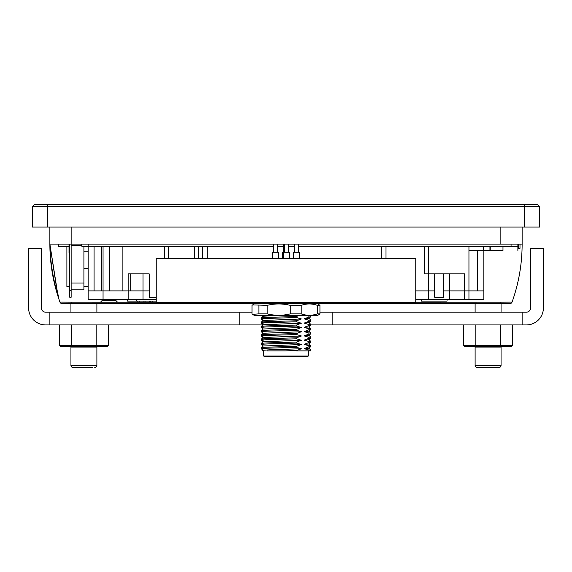 <?xml version="1.0" encoding="UTF-8"?>
<svg xmlns="http://www.w3.org/2000/svg" width="572" height="572" viewBox="0 0 572 572"><rect width="100%" height="100%" fill="white"/><g stroke="black" fill="none" stroke-linecap="round" stroke-linejoin="round"><path stroke-width="0.86" d="M307.908 356.413L264.085 356.413L263.656 355.984L308.329 355.984L307.908 356.413M282.675 258.558L282.675 252.173L289.31 252.173L289.31 258.558M272.386 258.558L272.386 252.173L278.342 252.173L278.342 258.558M293.643 258.558L293.643 252.173L299.599 252.173L299.599 258.558M262.941 350.329L261.325 348.713L261.318 347.669L262.948 346.031L301.394 344.494L296.589 343.071L269.112 343.886C261.54 344.158 259.531 344.423 263.077 344.694M263.077 348.949C259.531 348.677 261.54 348.412 269.112 348.141L296.589 347.326L296.589 346.31L269.112 347.118C261.54 347.39 259.531 347.662 263.077 347.926M262.941 346.074L261.325 344.458L261.318 343.414L262.948 341.777L301.394 340.24L296.589 338.817L269.112 339.632C261.54 339.897 259.531 340.168 263.077 340.44M296.589 343.071L296.589 342.056L269.112 342.864C261.54 343.136 259.531 343.407 263.077 343.672M262.941 341.82L261.325 340.197L261.318 339.16L262.948 337.523L301.394 335.986L296.589 334.563L269.112 335.378C261.54 335.642 259.531 335.914 263.077 336.186M296.589 338.817L296.589 337.802L269.112 338.61C261.54 338.881 259.531 339.146 263.077 339.418M262.941 337.566L261.325 335.943L261.318 334.906L262.948 333.269L301.394 331.731L296.589 330.309L269.112 331.124C261.54 331.388 259.531 331.66 263.077 331.932M296.589 334.563L296.589 333.54L269.112 334.355C261.54 334.627 259.531 334.892 263.077 335.163M262.941 333.312L261.325 331.688L261.318 330.652L262.948 329.014L301.394 327.477L296.589 326.054L269.112 326.869C261.54 327.134 259.531 327.406 263.077 327.677M296.589 330.309L296.589 329.286L269.112 330.101C261.54 330.373 259.531 330.637 263.077 330.909M262.941 329.057L261.318 327.42L261.318 326.397L262.941 324.76L301.394 323.223L296.589 321.8L269.112 322.615C261.54 322.88 259.531 323.151 263.077 323.423M296.589 326.054L296.589 325.032L269.112 325.847C261.54 326.119 259.531 326.383 263.077 326.655M262.941 324.803L261.318 323.166L261.318 322.143L262.941 320.506L301.394 318.969L296.589 317.546L269.112 318.361C261.54 318.625 259.531 318.897 263.077 319.169M296.589 321.8L296.589 320.778L269.112 321.593C261.54 321.864 259.531 322.129 263.077 322.401M262.941 320.549L261.318 318.911L261.318 317.889L262.941 316.252L274.396 315.572M296.589 317.546L296.589 316.523L269.112 317.338C261.54 317.603 259.531 317.875 263.077 318.146M308.909 317.038L304.104 318.854L309.044 318.418L310.66 316.802L308.909 317.038L308.909 316.023L310.489 315.572M310.66 316.802L310.667 315.765M308.909 321.3L304.104 323.108L309.044 322.672L310.66 321.056L308.909 321.3L308.909 320.277L310.667 320.02L309.044 318.382M310.66 321.056L310.667 320.02M308.909 325.554L304.104 327.363L309.044 326.927L310.66 325.311L308.909 325.554L308.909 324.531L310.667 324.274L309.044 322.637M310.66 325.311L310.667 324.274M308.909 329.808L304.104 331.617L309.044 331.181L310.66 329.565L308.909 329.808L308.909 328.786L310.667 328.528L309.044 326.891M310.66 329.565L310.667 328.528M308.909 334.062L304.104 335.871L309.044 335.435L310.66 333.819L308.909 334.062L308.909 333.04L310.667 332.782L309.044 331.145M310.66 333.819L310.667 332.782M308.909 338.317L304.104 340.125L309.044 339.689L310.66 338.073L308.909 338.317L308.909 337.294L310.667 337.037L309.044 335.399M310.66 338.073L310.667 337.037M308.909 342.571L304.104 344.38L309.044 343.944L310.66 342.328L308.909 342.571L308.909 341.548L310.667 341.291L309.044 339.654M310.66 342.328L310.667 341.291M308.909 346.825L304.104 348.634L309.044 348.198L310.66 346.582L308.909 346.825L308.909 345.803L310.667 345.545L309.044 343.908M310.66 346.582L310.667 345.545M310.667 349.799L310.66 350.836L308.909 350.879L308.909 350.057L310.667 349.799L309.044 348.162M296.589 350.565L285.242 350.879L296.589 350.565L301.394 348.748L296.589 347.326M266.945 350.879L285.242 350.879M308.909 350.879L296.589 350.879M304.104 348.634L308.909 350.057M304.104 344.38L308.909 345.803M304.104 340.125L308.909 341.548M304.104 335.871L308.909 337.294M304.104 331.617L308.909 333.04M304.104 327.363L308.909 328.786M304.104 323.108L308.909 324.531M304.104 318.854L308.909 320.277M307.922 315.572L308.909 316.023M296.589 316.523L298.512 315.572M296.589 320.778L301.394 318.969M296.589 325.032L301.394 323.223M296.589 329.286L301.394 327.477M296.589 333.54L301.394 331.731M296.589 337.802L301.394 335.986M296.589 342.056L301.394 340.24M296.589 346.31L301.394 344.494M262.355 350.879L262.948 350.286L270.22 349.757L301.394 348.748M252.023 305.355L252.652 304.89L267.195 305.355L267.195 313.871C274.932 315.744 282.618 315.744 290.261 313.871L301.165 313.871C306.563 315.744 311.969 315.744 317.367 313.871L319.962 313.871L317.474 315.572L254.511 315.572L252.023 313.871L252.023 305.355M258.88 305.355L258.88 313.871L267.195 313.871M290.261 313.871L290.261 305.355L301.165 305.355L301.165 313.871M317.367 313.871L317.367 305.355L319.962 305.355L319.962 313.871M258.88 313.871L252.652 314.335M319.962 305.355L317.474 303.653M301.165 305.355C306.563 303.482 311.969 303.482 317.367 305.355M267.195 305.355C274.832 303.482 282.518 303.482 290.261 305.355M75.311 367.474L73.059 367.474A2.131 2.131 0 0 1 70.935 365.351L96.882 365.351L96.882 347.054A0.851 0.851 0 0 1 97.733 346.203A0.851 0.851 0 0 0 96.882 347.054L70.935 347.054A0.851 0.851 0 0 0 70.084 346.203L70.756 346.203L70.084 346.203A0.851 0.851 0 0 1 70.935 347.054L70.935 365.351A2.131 2.131 0 0 0 73.059 367.474L92.507 367.474M479.493 367.474L477.241 367.474A2.131 2.131 0 0 1 475.118 365.351L501.065 365.351L501.065 347.054A0.851 0.851 0 0 1 501.916 346.203L464.507 346.203L476.297 346.203L464.507 346.203L463.527 345.352L463.527 324.932M501.065 365.351A2.131 2.131 0 0 1 498.941 367.474L477.241 367.474A2.131 2.131 0 0 1 475.118 365.351L475.118 347.054L501.065 347.054A0.851 0.851 0 0 1 501.916 346.203L511.675 346.203L512.655 345.352L512.655 324.932M475.118 347.054A0.851 0.851 0 0 0 474.267 346.203M498.941 367.474L496.689 367.474M96.882 365.351A2.131 2.131 0 0 1 94.759 367.474M156.013 303.503A0.636 0.636 0 0 0 156.235 303.017L156.235 302.231L71.142 302.195L100.465 302.209L101.988 300.679L101.988 300.043L116.03 300.043L116.03 300.679L101.988 300.679L116.03 300.679L117.567 302.216L137.208 302.223L137.208 301.101M152.345 302.223L152.345 301.101M510.138 303.639L511.532 302.881A2.131 2.131 -90 0 1 509.888 303.653L62.112 303.653A2.131 2.131 -90 0 1 60.067 302.109L71.007 302.195L60.067 302.109M145.059 302.223L145.059 301.101M149.313 302.223L149.313 301.101M139.704 302.223L139.704 301.101M143.958 302.223L143.958 301.101M150.665 302.223L150.665 301.101M144.981 302.223L144.981 301.101M150.114 302.223L150.114 301.101M127.52 301.101L136.744 301.101L127.52 301.101L127.52 299.399M149.206 297.276L156.235 297.276L149.206 297.276L149.206 273.874L130.702 273.874L130.702 290.891M449.799 290.891L449.799 273.874L424.274 273.874L424.274 246.217L428.528 246.217L428.528 290.891M149.206 290.891L88.167 290.891L88.167 246.217L101.687 246.217L101.687 290.891M83.912 246.217L83.912 289.832L71.142 289.832L71.142 297.276L69.755 297.276L69.755 290.469L69.755 297.276L71.142 297.276L71.142 290.469L69.755 290.469L69.755 244.094M149.206 273.874L128.149 273.874L128.149 299.399L156.235 299.399L88.167 299.399L88.167 246.217L273.237 246.217M434.699 297.276L434.699 273.874L443.629 273.874L443.629 297.276L434.699 297.276L443.629 297.276M69.755 252.602L69.019 252.602L69.755 252.602M69.019 244.094L69.019 252.602M510.002 303.653L512.004 302.245C518.725 283.447 522.1 264.064 522.129 244.094L49.871 244.094C49.9 264.064 53.275 283.447 59.996 302.245L61.998 303.653M71.142 302.195L71.142 303.653M156.235 258.558L415.765 258.558L156.235 258.558L156.235 302.231L500.857 302.195L415.765 302.231L415.765 303.017L156.235 303.017L155.598 303.653L156.235 303.653L155.598 303.653M500.993 302.195L511.933 302.109L500.993 302.195M511.532 302.881A2.131 2.131 -90 0 0 511.933 302.109L512.004 302.245M49.871 227.077L49.871 244.094L56.957 290.469L58.701 297.276L56.492 290.469C52.46 275.268 50.257 259.81 49.871 244.094L57.536 292.814M252.023 312.169L239.804 312.169L239.804 324.932L262.777 324.932M310.667 324.932L332.189 324.932L332.189 312.169L319.962 312.169M96.882 312.169L96.882 303.653L99.013 303.653M70.935 312.169L70.935 303.653L96.882 303.653M501.065 312.169L501.065 303.653L475.118 303.653L475.118 312.169M332.189 312.169L526.383 312.169A4.254 4.254 0 0 0 530.637 307.908L530.637 248.348L543.4 248.348L543.4 307.908A17.017 17.017 0 0 1 526.383 324.932L332.189 324.932M239.804 324.932L45.617 324.932A17.017 17.017 0 0 1 28.6 307.908L28.6 248.348L41.363 248.348L41.363 307.908A4.254 4.254 0 0 0 45.617 312.169L49.871 312.169L49.871 324.932M239.804 312.169L49.871 312.169M522.129 312.169L522.129 324.932M60.325 346.203L72.122 346.203L71.629 345.352L108.473 345.352L107.493 346.203L60.325 346.203L59.345 345.352L59.345 324.932M58.187 295.388L58.451 297.276M119.012 303.653L137.208 303.653M415.987 303.503A0.636 0.636 0 0 1 415.765 303.017L416.402 303.653L475.118 303.653M116.03 300.043L101.988 300.043M522.129 244.094L522.129 227.077M483.833 290.891L483.833 246.217L483.833 299.399L483.833 290.891L443.629 290.891M434.699 290.891L415.765 290.891M71.142 245.581L81.782 245.581L71.142 245.581L71.142 244.094L71.142 289.832L71.142 283.018L83.912 283.018L83.912 289.832L71.142 289.832M524.252 227.077L539.568 227.077L539.568 206.649L32.432 206.649L32.432 227.077L524.252 227.077L524.252 204.526L537.444 204.526L539.568 206.649M156.235 301.101L136.744 301.101L136.744 299.399L136.744 301.101L156.235 301.101M447.032 301.101L447.032 299.399L447.032 301.101L421.507 301.101L421.507 299.399L421.507 301.101L447.032 301.101M88.167 290.891L88.167 299.399L103.053 299.399L103.053 246.217L103.053 299.399M415.765 299.399L483.833 299.399L468.947 299.399L468.947 246.217L517.874 246.217L502.981 246.217L502.981 250.472L483.833 250.472L490.218 250.472L490.218 246.217L468.947 246.217L468.947 299.399M477.32 290.891L477.32 250.472L483.833 250.472M477.32 250.472L468.947 250.472M434.699 273.874L428.657 273.874L428.657 299.399L464.693 299.399L464.693 273.874L443.629 273.874M198.348 258.558L198.348 246.217L202.602 246.217L202.602 258.558M69.019 246.217L58.38 246.217L58.38 244.094L58.38 246.217L66.888 246.217L66.888 286.636L69.755 286.636L66.888 286.636L66.888 246.217M101.687 246.217L103.053 246.217M277.492 246.217L283.526 246.217M288.46 246.217L294.494 246.217M298.748 246.217L468.947 246.217M81.782 244.094L81.782 246.217L88.167 246.217L88.167 244.094M511.068 246.217L511.068 244.094L511.068 246.217L517.874 246.217L517.874 250.472L517.874 244.094L517.874 248.348L519.998 248.348L517.874 248.348M385.978 258.558L385.978 246.217L381.724 246.217L381.724 258.558M168.568 258.558L168.568 246.217L164.314 246.217L164.314 258.558M83.912 286.636L88.167 286.636L83.912 286.636M88.102 246.217L88.102 251.751M143.036 299.399L143.036 273.874L143.036 299.399M449.799 273.874L449.799 299.399L449.799 273.874M517.874 244.094L517.874 246.217M32.432 206.649L34.556 204.526L524.252 204.526M519.998 244.094L519.998 248.348L519.998 244.094M58.68 297.276L56.957 290.469L56.492 290.469M415.765 303.653L415.765 303.017M156.235 303.653L156.235 303.017M108.473 345.352L108.473 324.932M95.703 346.203L96.189 345.352L96.189 324.932M59.345 345.352L71.629 345.352L71.629 324.932M476.297 346.203L475.811 345.352L500.371 345.352L500.371 324.932M463.527 345.352L475.811 345.352L475.811 324.932M512.655 345.352L500.371 345.352L499.878 346.203M415.765 258.558L415.765 302.231M71.142 290.469L69.755 290.469M500.857 303.653L500.857 302.195M71.142 244.094L71.142 227.077M500.857 227.077L500.857 244.094M94.08 246.217L94.08 290.891M71.142 283.018L83.912 283.018M47.748 227.077L47.748 204.526M483.647 246.217L483.647 250.472M122.136 290.891L122.136 246.217M109.452 246.217L109.452 290.891M194.594 246.217L194.594 258.558M207.271 258.558L207.271 246.217M502.981 250.472L502.981 246.217M489.947 250.472L489.947 246.217M518.139 248.348L518.139 244.094M518.511 244.094L518.511 248.348M308.329 350.879L308.329 355.984M288.46 244.094L288.46 252.173M277.492 244.094L277.492 252.173M298.748 244.094L298.748 252.173M283.869 244.094L283.869 252.173M294.494 244.094L294.494 252.173M283.526 244.094L283.526 252.173M273.237 244.094L273.237 252.173M284.205 244.094L284.205 252.173M283.018 252.173L283.018 258.558M283.354 252.173L283.354 258.558M263.656 350.879L263.656 355.984M262.219 315.572L262.927 316.273M254.511 303.653L252.652 304.89M88.167 251.751L83.912 251.751M60.468 302.881L61.862 303.639L60.46 302.874M88.167 268.347L83.912 268.347"/></g></svg>
